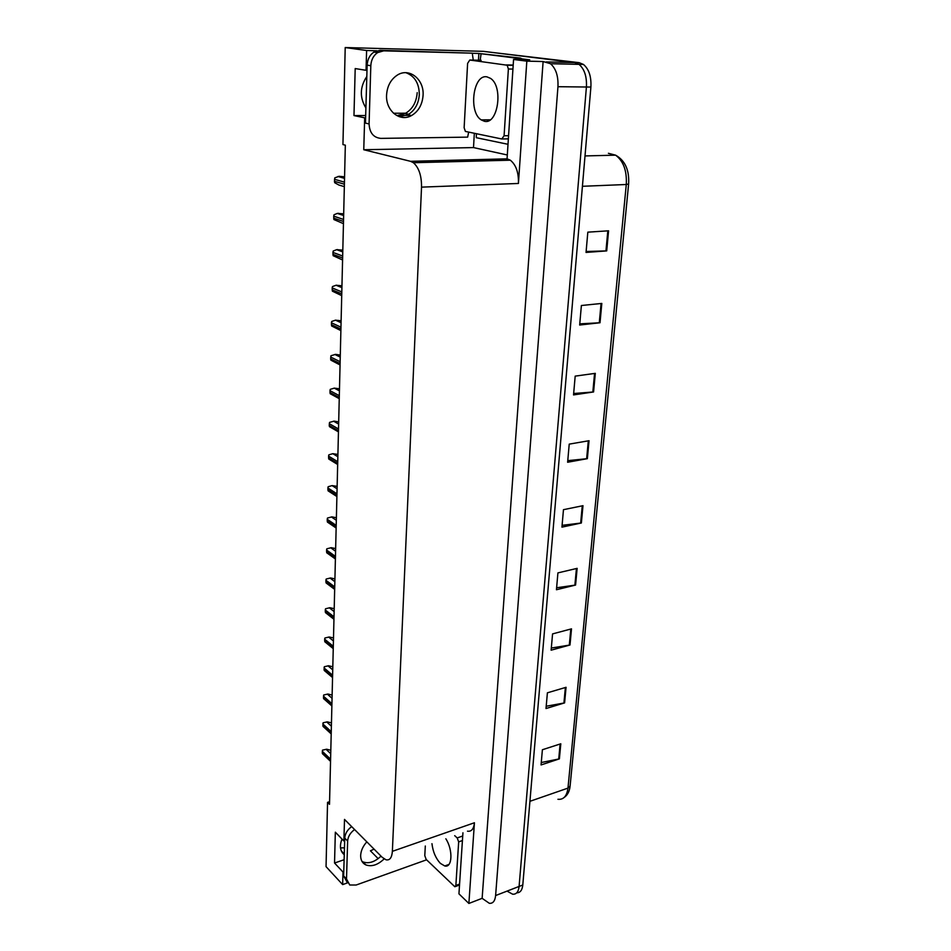 <?xml version="1.0" encoding="UTF-8"?>
<svg xmlns="http://www.w3.org/2000/svg" width="951" height="951" viewBox="0 0 951 951"><rect width="100%" height="100%" fill="white"/><g stroke="black" fill="none" stroke-linecap="round" stroke-linejoin="round"><path stroke-width="1.43" d="M344.464 847.852L340.517 847.888M344.262 854.723C340.113 851.204 339.352 845.974 342.003 839.055M507.311 154.977L473.515 147.583L474.323 133.354M478.472 60.234L478.852 53.458L481.099 53.743L480.172 60.282M522.753 58.974L529.743 59.854L513.564 59.461L507.061 158.793L510.33 160.196C516.048 164.844 518.747 172.606 518.426 183.46L526.83 61.149L513.564 59.461M462.935 832.779L458.941 893.845L468.879 903.45L474.43 822.758C473.788 828.963 471.47 831.78 467.488 831.186M482.133 898.326L543.116 61.53L550.486 63.717C555.919 68.448 558.415 76.104 557.952 86.707L495.614 895.545C495.019 901.084 492.915 903.664 489.301 903.295L482.133 898.326L468.879 903.45M329.569 801.705L327.548 802.347L326.05 866.646L342.645 884.596L347.424 882.897M366.991 70.315L366.04 70.303L366.61 50.498L345.213 47.55L483.358 51.342L574.666 62.576L578.981 64.347C584.461 69.007 586.933 76.567 586.41 87.005L519.091 886.439C518.45 891.943 516.298 894.522 512.625 894.19L507.715 891.491M366.61 50.498L376.727 50.772M472.278 53.28L478.852 53.458M526.83 61.149L543.116 61.53M405.78 113.217L393.512 113.24M455.826 160.16L455.755 161.622M345.213 47.55L342.942 144.576L345.332 145.17L329.51 804.32L327.548 802.347M344.666 840.743L343.893 841.005L344.512 819.405L382.136 857.255L386.023 859.799C389.767 860.56 391.883 857.731 392.371 851.335L421.531 187.133C421.626 175.757 418.915 167.614 413.412 162.728L410.523 161.313L363.757 149.735L473.515 147.583M363.757 149.735L364.673 117.841L365.612 117.841M342.645 884.596L343.002 872.055L343.763 871.794M370.985 862.26L373.541 861.368M366.04 70.303L355.199 68.567L353.974 115.57L364.673 117.841M343.893 841.005L335.334 832.184L334.538 863.021L343.002 872.055M458.418 160.089L458.334 161.551M374.076 849.136L370.426 850.812L378.165 858.646M334.538 863.021L344.119 859.728M410.713 115.392L397.696 115.44L405.221 113.514C412.449 109.27 416.443 102.316 417.192 92.663M366.813 76.508C359.847 87.017 359.549 97.501 365.897 107.938M353.974 115.57L365.683 115.523M516.75 892.799C520.185 892.834 522.194 890.243 522.788 885.012L590.892 87.052C591.427 76.639 588.942 69.102 583.462 64.454L579.147 62.671L494.865 52.757L574.666 62.576L578.981 64.347C584.461 69.007 586.933 76.567 586.41 87.005L519.091 886.439C518.45 891.943 516.298 894.522 512.625 894.19M608.581 230.808L587.825 232.151L586.042 252.431L606.714 250.898L608.581 230.808M586.125 251.492L606.714 250.898M601.817 303.428L581.382 305.509L579.67 325.028L600.022 322.758L601.817 303.428M579.777 323.851L600.022 322.758M595.302 373.351L575.189 376.12L573.536 394.915L593.579 391.967L595.302 373.351M573.655 393.512L593.579 391.967M589.038 440.717L569.221 444.129L567.628 462.245L587.361 458.667L589.038 440.717M567.771 460.641L587.361 458.667M560.805 743.789L542.391 749.745L541.06 764.937L559.39 758.874L560.805 743.789M541.274 762.524L559.39 758.874M566.059 687.3L547.396 692.815L546.005 708.531L564.609 702.896L566.059 687.3M546.207 706.248L564.609 702.896M571.503 628.849L552.567 633.901L551.128 650.175L570.006 644.992L571.503 628.849M551.318 648.035L570.006 644.992M577.138 568.353L557.916 572.894L556.442 589.739L575.581 585.055L577.138 568.353M556.608 587.777L575.581 585.055M582.987 505.682L563.467 509.677L561.934 527.139L581.37 522.991L582.987 505.682M562.089 525.344L581.37 522.991M344.571 176.815L339.103 176.292L334.8 177.861L334.455 181.308L334.704 182.711L338.901 185.041L344.345 186.634M343.691 213.832L337.308 213.416L334.015 214.783L333.718 216.186L333.908 219.55L343.454 223.663M342.812 250.137L336.678 249.673L333.23 251.016L332.933 252.395L333.135 255.688L342.574 259.992M341.956 285.776L336.06 285.252L332.47 286.56L332.172 287.927L332.375 291.161L341.718 295.63M341.124 320.76L335.453 320.178L331.721 321.462L331.423 322.805L331.626 325.967L340.886 330.615M366.824 841.849C362.985 846.152 360.928 850.681 360.655 855.436C360.607 860.037 362.343 863.199 365.85 864.911C371.746 866.943 377.832 864.946 384.121 858.908M381.018 856.126C374.777 862.022 368.75 863.948 362.949 861.903L361.986 861.404M426.571 859.811L356.173 885.012L349.73 885.001L346.509 878.986L347.638 841.041C348.018 836.523 350.337 832.696 354.592 829.545M347.032 882.112L343.644 875.93L344.749 838.069C345.118 833.563 347.424 829.736 351.68 826.609M386.57 95.112C385.619 110.863 400.026 122.346 411.533 115.546C418.488 111.386 422.339 104.646 423.076 95.326C424.289 79.444 409.322 67.307 397.387 75.058C390.778 79.408 387.176 86.089 386.57 95.112M405.982 72.716C414.743 76.08 419.189 83.403 419.308 94.66C418.583 103.944 414.743 110.661 407.813 114.809L399.265 116.688M468.641 132.189L467.654 137.134L380.816 138.382C373.481 137.633 369.57 132.807 369.083 123.915L370.819 65.702C371.163 59.901 373.434 55.527 377.595 52.602L383.705 50.831L472.278 53.173L379.972 50.332L373.886 52.091L377.595 52.602M473.265 60.115L472.278 53.173M369.083 123.915L365.457 123.119L367.134 65.143C367.478 59.354 369.725 55.003 373.886 52.091M523.68 59.711L520.423 58.07L481.099 53.72L514.693 57.94L517.95 59.568M476.392 133.782L476.296 137.693L508.012 144.302M431.956 843.668C432.943 851.87 435.784 858.468 440.479 863.449L444.759 865.969C452.355 868.156 453.151 849.956 445.841 838.782M425.311 845.998L424.788 855.638L426.167 859.419L454.851 886.748L455.862 885.464L458.667 841.885L457.193 837.938L454.709 835.667M486.96 76.853C473.146 73.857 468.272 112.159 481.206 119.885L484.332 121.252C497.825 125.211 503.673 86.707 490.561 78.386L486.96 76.853M501.783 138.977L504.089 135.755L508.381 68.995L507.156 65.215L469.77 60.032L467.607 63.408L464.136 127.719L465.396 131.416L501.783 138.977M340.292 355.092L335.62 354.366L330.984 355.722L330.651 358.884L330.889 360.144L340.054 364.958M339.483 388.804L334.312 388.115L330.259 389.363L329.973 390.671L330.163 393.702L339.245 398.671M338.687 421.911L334.11 421.127L329.545 422.399L329.224 425.454L329.462 426.666L338.449 431.873M337.914 454.423L332.826 453.686L328.856 454.84L328.57 456.111L328.761 459.036L337.664 464.492M337.141 486.365L332.113 485.604L328.166 486.722L327.893 487.97L328.071 490.835L336.904 496.541M336.392 517.748L331.935 516.869L327.489 518.033L327.215 519.27L327.406 522.075L336.143 528.031M335.655 548.584L331.233 547.681L326.835 548.81L326.562 550.023L326.74 552.781L335.406 558.974M334.918 578.886L330.544 577.958L326.181 579.052L325.908 580.253L326.098 582.963L334.669 589.382M334.205 608.676L329.866 607.713L325.539 608.783L325.278 609.96L325.456 612.622L333.956 619.279M333.504 637.955L329.201 636.98L324.909 638.014L324.648 639.167L324.826 641.782L333.254 648.653M324.291 666.746L328.547 665.748L324.291 666.746L324.22 670.455L332.553 677.552M328.547 665.748L332.814 666.746M323.685 695.003L327.905 694.028L323.685 695.003L323.613 698.652L331.875 705.951M327.905 694.028L332.137 695.05M323.09 722.796L327.263 721.857L323.09 722.796L323.007 726.386L331.198 733.887M327.263 721.857L331.471 722.903M322.496 750.137L326.645 749.222L322.496 750.137L322.425 753.668L330.544 761.359M326.645 749.222L330.805 750.291M495.614 895.545L522.788 885.012M557.952 86.707L590.892 87.052M546.219 61.922L579.147 62.671M421.531 187.133L518.426 183.46M392.371 851.335L474.43 822.758M410.523 161.313L507.311 158.841M491.275 159.257L490.347 160.719M628.599 183.959L626.281 184.506C627.006 170.8 623.452 161.016 615.606 155.168L608.402 153.301M557.94 799.28C563.551 799.85 566.891 796.13 567.973 788.106L570.113 785.942L628.611 184.054M529.933 801.313L567.973 788.106L626.281 184.506L582.428 186.289M582.262 505.825L580.657 523.109M576.437 568.52L574.88 585.198M570.802 629.039L569.304 645.147M565.37 687.502L563.919 703.062M560.115 744.015L558.724 759.053M588.3 440.848L586.636 458.774M594.565 373.458L592.83 392.05M601.068 303.512L599.273 322.817M607.82 230.855L605.953 250.933M344.547 177.849L339.103 176.292M344.452 182.164L334.502 179.287M344.393 184.209L334.455 181.308M343.656 215.045L338.259 213.274M343.549 219.455L333.718 216.186M343.501 221.452L333.67 218.171M342.776 251.528L337.439 249.566M342.669 256.033L332.933 252.395M342.622 257.994L332.898 254.333M341.92 287.333L336.642 285.169M341.813 291.921L332.172 287.927M341.766 293.847L332.137 289.841M341.076 322.472L335.846 320.118M340.969 327.144L331.423 322.805M340.922 329.034L331.388 324.683M343.644 875.93L346.509 878.986M347.638 841.041L344.749 838.069M520.423 58.07L514.693 57.94M370.819 65.702L367.134 65.143M383.705 50.831L379.972 50.332M455.862 885.464L459.583 884.073M458.667 841.885L462.424 840.541M457.193 837.938L462.733 835.988M487.851 121.015L487.09 119.85M504.089 135.755L508.571 135.696M502.294 138.965L508.357 138.87M508.381 68.995L512.934 69.078M506.503 64.93L513.195 65.072M469.77 60.032L481.123 60.293M340.256 356.958L335.073 354.426M340.137 361.713L330.698 357.053M340.089 363.567L330.651 358.884M339.436 390.813L334.312 388.115M339.317 395.652L329.973 390.671M339.281 397.47L329.938 392.466M338.639 424.063L333.563 421.198M338.52 428.96L329.272 423.682M338.485 430.755L329.224 425.454M337.855 456.718L332.826 453.686M337.736 461.687L328.57 456.111M337.7 463.446L328.535 457.847M337.082 488.79L332.113 485.604M336.963 493.819L327.893 487.97M336.927 495.542L327.857 489.67M336.333 520.304L331.4 516.964M336.202 525.392L327.215 519.27M336.167 527.092L327.18 520.946M335.584 551.259L330.71 547.788M335.465 556.406L326.562 550.023M335.418 558.071L326.526 551.675M334.859 581.679L330.021 578.065M334.728 586.886L325.908 580.253M334.693 588.526L325.872 581.869M334.134 611.576L329.343 607.832M334.015 616.842L325.278 609.96M333.979 618.447L325.242 611.552M333.432 640.974L328.689 637.099M333.302 646.288L324.648 639.167M333.266 647.869L324.612 640.736M332.743 669.861L328.036 665.878M332.612 675.234L324.029 667.887M332.577 676.779L324.006 669.433M332.054 698.284L327.394 694.171M331.923 703.692L323.423 696.132M331.887 705.214L323.399 697.654M331.388 726.219L326.764 721.999M331.257 731.676L322.829 723.913M331.221 733.173L322.805 725.411M330.722 753.703L326.145 749.364M330.591 759.195L322.246 751.242M330.556 760.669L322.211 752.705M344.286 854.034L341.314 850.931M550.486 63.717L583.462 64.454M413.412 162.728L510.33 160.196M405.221 113.514L408.811 114.227M585.02 155.928L615.606 155.168C625.116 160.505 629.443 170.122 628.623 183.995M570.101 786.132C569.518 791.387 567.521 795.179 564.109 797.509M344.535 178.36L337.95 176.482M343.644 215.497L337.308 213.416M342.776 251.92L336.678 249.673M341.92 287.642L336.06 285.252M341.076 322.698L335.453 320.178M362.949 861.903L365.85 864.911M407.813 114.809L411.533 115.546M517.308 59.033L523.038 59.176M444.759 865.969L448.943 864.447M455.541 886.498L459.523 885.001M481.206 119.885L490.169 119.826M507.156 65.215L513.171 65.334M340.244 357.1L334.847 354.461M339.436 390.861L334.253 388.127"/></g></svg>
